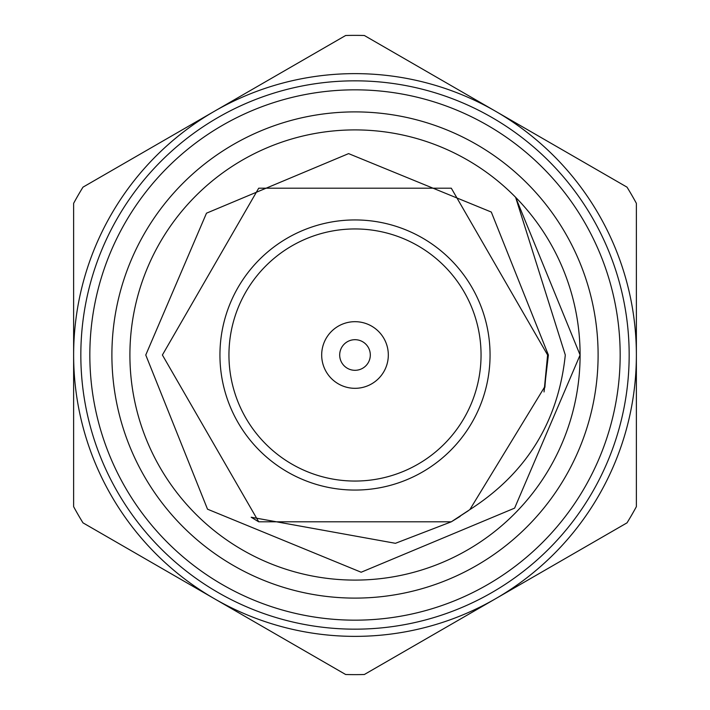 <?xml version="1.0" encoding="UTF-8"?>
<svg xmlns="http://www.w3.org/2000/svg" width="710" height="710" viewBox="0 0 710 710"><rect width="100%" height="100%" fill="white"/><g stroke="black" fill="none" stroke-linecap="round" stroke-linejoin="round"><path stroke-width="1.06" d="M219.94 355A135.06 135.06 0 0 1 355 219.94A135.06 135.06 0 0 1 490.06 355A135.06 135.06 0 0 1 355 490.06A135.06 135.06 0 0 1 219.94 355A135.06 135.06 0 0 0 355 490.06A135.06 135.06 0 0 0 490.06 355M321.683 355A33.317 33.317 0 0 1 355 321.683A33.317 33.317 0 0 1 388.317 355A33.317 33.317 0 0 1 355 388.317A33.317 33.317 0 0 1 321.683 355M370.309 355A15.309 15.309 0 0 0 355 339.691A15.309 15.309 0 0 0 339.691 355A15.309 15.309 0 0 0 355 370.309A15.309 15.309 0 0 0 370.309 355M145.763 355L207.515 509.185L361.159 572.233L514.617 508.129L580.097 355A225.097 225.097 0 0 0 355 129.903A225.097 225.097 0 0 0 129.903 355A225.097 225.097 0 0 0 355 580.097A225.097 225.097 0 0 0 580.097 355L515.611 197.291L565.302 355C558.291 421.704 526.474 473.242 469.842 509.62L451.303 521.806L258.697 521.806L162.395 355L258.697 188.194L451.303 188.194L547.605 355L544.827 387.598L547.605 355L451.303 188.194L258.697 188.194L162.395 355L258.697 521.806L451.303 521.806L469.842 509.62L451.303 521.806L258.697 521.806L162.395 355L258.697 188.194L451.303 188.194L547.605 355L544.827 387.598L547.605 355L451.303 188.194L258.697 188.194L162.395 355L258.697 521.806L451.303 521.806L469.842 509.62L451.303 521.806L258.697 521.806L162.395 355L258.697 188.194L451.303 188.194L547.605 355L544.827 387.598L547.605 355L451.303 188.194L258.697 188.194L162.395 355L258.697 521.806L451.303 521.806L469.842 509.62L451.303 521.806L258.697 521.806L251.189 517.235L395.443 543.31L451.303 521.806L469.842 509.62L451.303 521.806L258.697 521.806L162.395 355L258.697 188.194L451.303 188.194L547.605 355L544.029 391.955L548.386 355L491.302 212.05L348.601 153.617L206.486 213.186L145.763 355M80.834 355A274.166 274.166 0 0 1 355 80.834A274.166 274.166 0 0 1 629.166 355A274.166 274.166 0 0 1 355 629.166A274.166 274.166 0 0 1 80.834 355A274.166 274.166 0 0 0 355 629.166A274.166 274.166 0 0 0 629.166 355M598.104 355A243.104 243.104 0 0 1 355 598.104A243.104 243.104 0 0 1 111.896 355A243.104 243.104 0 0 1 355 111.896A243.104 243.104 0 0 1 598.104 355M364.354 674.5A319.633 319.633 0 0 1 345.646 674.5L82.981 522.844A319.633 319.633 0 0 1 73.627 506.656L73.627 203.344A319.633 319.633 0 0 1 82.981 187.156L345.646 35.5A319.633 319.633 0 0 1 364.354 35.5L627.019 187.156A319.633 319.633 0 0 1 636.373 203.344L636.373 506.656A319.633 319.633 0 0 1 627.019 522.844L364.354 674.5M214.313 598.672A281.373 281.373 0 0 0 636.373 355A281.373 281.373 0 0 0 214.313 111.328A281.373 281.373 0 0 0 214.313 598.672M468.227 510.809L451.303 521.806L258.697 521.806L162.395 355L258.697 188.194L451.303 188.194L547.605 355L544.029 391.955L547.605 355L451.303 188.194L258.697 188.194L162.395 355L258.697 521.806L451.303 521.806L460.133 516.383M545.058 386.249L469.842 509.62L451.303 521.806L258.697 521.806L162.395 355L258.697 188.194L451.303 188.194L547.605 355L544.029 391.955L547.605 355L451.303 188.194L258.697 188.194L162.395 355L258.697 521.806L451.303 521.806L469.842 509.62L451.303 521.806L258.697 521.806L162.395 355L258.697 188.194L451.303 188.194L547.605 355L544.029 391.955M636.373 203.344L636.373 269.374M636.373 283.121L636.373 297.268M636.373 398.39L636.373 426.879M636.373 440.626L636.373 467.712M73.627 426.879L73.627 398.558M73.627 340.498L73.627 325.899M73.627 269.374L73.627 203.344M481.052 355A126.052 126.052 0 0 0 355 228.948A126.052 126.052 0 0 0 228.948 355A126.052 126.052 0 0 0 355 481.052A126.052 126.052 0 0 0 481.052 355M620.167 355A265.167 265.167 0 0 0 355 89.833A265.167 265.167 0 0 0 89.833 355A265.167 265.167 0 0 0 355 620.167A265.167 265.167 0 0 0 620.167 355"/></g></svg>
